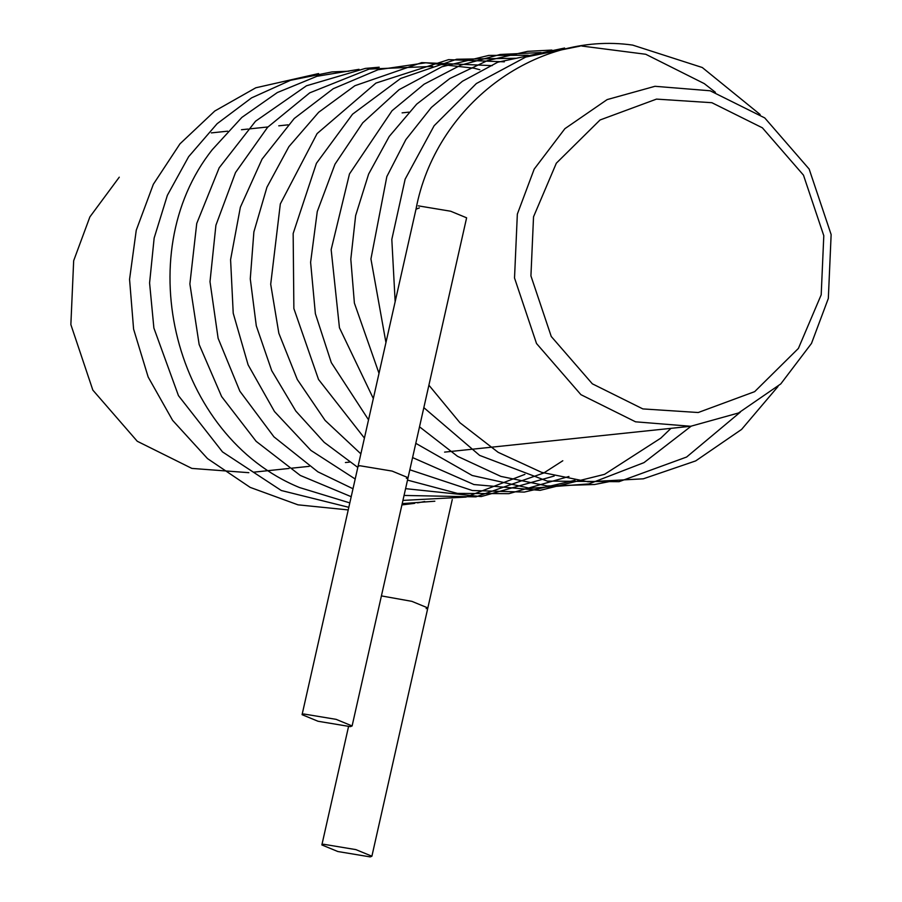 <?xml version="1.0" encoding="UTF-8"?>
<svg xmlns="http://www.w3.org/2000/svg" width="902" height="902" viewBox="0 0 902 902"><rect width="100%" height="100%" fill="white"/><g stroke="black" fill="none" stroke-linecap="round" stroke-linejoin="round"><path stroke-width="1.35" d="M426.15 608.624L427.841 607.937L411.887 601.352L381.411 595.906L411.887 601.352L427.841 607.937L452.274 499.516M406.374 478.364L408.054 477.677L392.099 471.081L359.718 465.714L358.038 466.402L416.6 206.535M352.107 725.952L336.153 719.356L303.771 713.989L302.08 714.677L318.034 721.262L350.416 726.64L352.107 725.952L466.616 217.81L450.662 211.226L418.28 205.848M408.054 477.677L392.099 471.081L359.718 465.714L358.038 466.402L302.08 714.677M323.559 844.249L321.867 844.937L337.822 851.522L370.203 856.9L371.895 856.212L355.929 849.628L323.559 844.249M642.855 408.91L592.332 383.812L551.257 336.491L530.928 275.899L533.533 216.807L556.331 163.194L600.056 119.977L656.498 99.107L711.87 102.704L762.382 127.813L803.468 175.135L823.797 235.715L821.192 294.819L798.394 348.431L754.67 391.648L698.227 412.518L642.855 408.91M635.538 421.809L580.911 394.659L536.51 343.504L514.523 278.008L517.342 214.124L534.176 169.136L564.9 128.67L607.147 99.592L654.976 86.299L710.133 90.775L764.749 117.914L809.162 169.069L831.137 234.565L828.329 298.449L811.484 343.437L780.771 383.914L738.524 412.981L690.684 426.274L635.538 421.809M248.839 472.682L191.867 468.409L137.251 441.258L92.838 390.104L70.863 324.607L73.671 260.723L89.884 216.908L119.267 177.187M419.374 207.888L415.991 209.219C435.294 106.256 534.164 30.972 632.663 45.1L702.263 67.503L760.149 114.52M321.867 844.937L348.51 726.708M371.895 856.212L427.841 607.937M254.105 472.129L268.976 470.562M269.01 470.562L289.102 468.454M291.493 468.206L309.217 466.345M345.41 462.534L349.469 462.117M444.596 452.116L490.305 447.324M490.688 447.279L690.684 426.274M211.316 132.898L227.642 131.185M241.488 129.73L247.779 129.076M249.087 128.93L267.905 126.956M278.763 125.818L288.02 124.848M402.112 112.863L408.741 112.164M318.575 73.569L255.796 87.787L214.777 111.025L179.983 143.824L153.351 184.267L136.258 230.224L129.561 279.349L133.597 329.151L148.176 377.047L172.609 420.355L207.55 458.633L250.181 487.384L297.976 504.827L348.228 509.923M348.95 71.202L332.083 71.912L290.5 80.312L251.579 97.867L217.123 123.709L188.653 156.666L167.366 195.328L154.152 238.049L149.585 282.957L153.881 328.035L178.449 395.64L222.49 451.891L281.3 490.508L348.815 507.319M359.019 69.319L316.974 76.275L277.32 92.556L241.86 117.407L212.331 149.619C128.873 254.657 174.447 436.342 299.554 487.554L349.807 502.899M401.92 504.917L414.672 503.339M417.558 502.876L424.707 501.512M379.201 67.199L365.355 68.417L306.488 85.78L255.525 121.229L219.197 167.783L196.737 223.47L189.882 283.95L199.15 344.508L221.633 396.587L256.134 441.326L300.287 475.444L351.205 496.698M580.279 46.081L525.765 57.063L476.369 83.536L434.121 125.75L405.145 179.171L391.818 239.425L395.155 301.708M428.901 385.188L459.952 422.756L498.13 452.308L541.606 472.344L588.172 481.803L643.306 478.815L695.679 460.911L741.591 429.42L777.986 386.53M402.202 503.632L434.843 501.219M432.768 66.398L369.132 69.082L309.724 92.85L267.601 127.295L235.523 172.541L215.916 225.229L209.997 281.717L218.115 338.284L239.864 391.209L273.937 436.839L317.854 471.814L352.998 488.76M402.923 500.418L465.951 497.081L524.908 474.373M479.83 69.725L474.012 68.202L425.857 62.779L378.006 69.747L333.255 88.7L294.221 118.512L262.065 159.113L240.372 207.223L230.585 259.663L233.223 313.253L248.118 364.882L274.479 411.526L310.897 450.402L355.196 479.007M404.051 495.446L475.918 496.855L543.703 473.02M543.771 472.986L562.803 460.753M492.188 65.632L421.708 62.621L354.892 85.713L318.688 112.254L288.888 146.665L266.947 187.199L253.879 231.949L250.271 278.865L256.292 325.825L271.705 370.632L295.811 411.053L324.19 442.33L357.801 467.416M405.584 488.658L481.116 496.585L554.178 476.03M504.353 61.832L448.587 59.645L375.942 83.085L317.087 133.597L280.319 203.953L270.701 284.254L278.842 333.278L297.299 379.505L325.103 420.411L360.856 453.853M407.501 480.112L457.483 493.405L508.875 493.676L568.948 476.481M515.73 58.269L456.66 59.25L400.668 78.451L352.547 114.193L316.422 163.318L293.161 233.505L293.872 308.563L318.519 379.449L364.419 438.09M409.835 469.795L472.366 490.519L524.276 492.086L574.98 480.27M528.335 55.247L488.805 55.417L441.957 66.748L399.056 89.704L362.728 122.83L334.98 164.209L317.267 211.553L310.604 262.313L315.373 313.693L331.293 362.604L368.535 419.825M412.586 457.585L473.933 484.543L540.061 490.361L604.554 474.339L660.771 438.158L670.975 428.349M541.053 52.541L500.204 54.47L460.697 65.169L424.12 84.19L392.054 110.709L349.48 173.928L331.158 249.629L339.445 327.753L373.327 398.537M415.799 443.333L472.186 475.489L529.97 488.309L588.893 483.912L643.994 462.625L691.09 426.229M551.911 50.061L527.602 51.358L487.384 60.614L449.861 78.508L416.69 104.136L389.247 136.427L368.625 174.075L355.636 215.578L350.81 259.212L354.385 303.072L379.009 373.327M419.52 426.815L457.539 456.322L500.858 476.391L547.345 485.986L594.542 484.509L612.255 481.037M564.607 48.032L497.757 62.215L462.422 81.27L431.359 107.451L405.844 139.63L386.845 176.555L370.936 258.964L385.943 342.546M423.839 407.636L479.638 455.397L547.266 481.104L619.054 481.679L686.614 457.032L740.339 412.124M715.41 92.308L704.259 83.604L645.742 54.267L581.689 46.025"/></g></svg>
